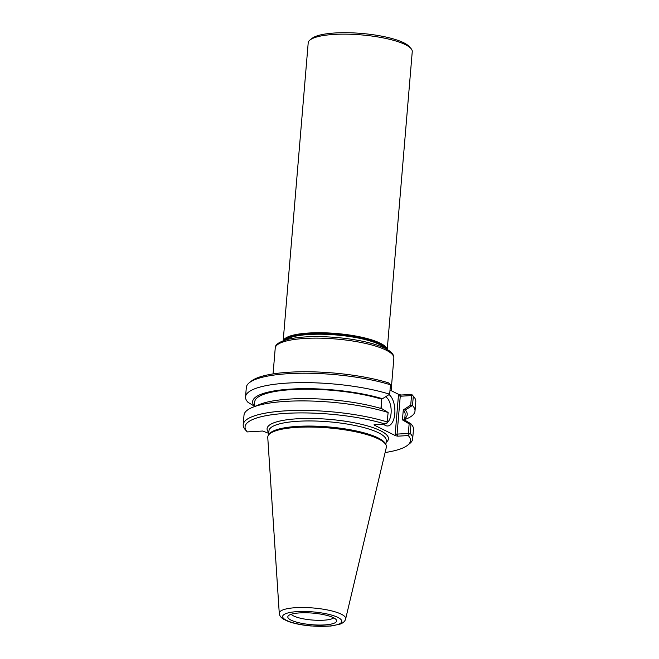 <?xml version="1.0" encoding="UTF-8"?>
<svg xmlns="http://www.w3.org/2000/svg" width="659" height="659" viewBox="0 0 659 659"><rect width="100%" height="100%" fill="white"/><g stroke="black" fill="none" stroke-linecap="round" stroke-linejoin="round"><path stroke-width="0.99" d="M283.189 340.752L308.198 42.876A52.209 12.397 4.8 0 1 310.035 39.985L312.127 38.329A50.199 11.92 4.8 0 1 335.571 32.95A50.199 11.92 4.8 0 1 409.14 46.468L410.928 48.461A52.209 12.397 4.8 0 1 412.254 51.616L387.237 349.484M284.597 340.258A51.526 12.241 4.8 0 1 309.623 333.808A51.526 12.241 4.8 0 1 385.935 348.768M283.288 340.711A52.209 12.397 4.8 0 1 309.343 332.984A52.209 12.397 4.8 0 1 387.146 349.435M310.035 39.985A52.209 12.397 4.8 0 1 334.418 34.4A52.209 12.397 4.8 0 1 410.928 48.461M403.308 409.898L402.394 419.849L409.148 423.819L408.341 433.457L397.072 434.1L400.252 396.24L411.521 395.589L410.722 405.112L403.308 409.898L405.334 410.03L411.9 405.804L410.722 405.112M409.148 423.819L410.417 423.482L404.494 419.972L402.468 419.841M254.514 406.241L248.023 402.344A85.036 20.198 4.8 0 1 245.535 396.85A85.036 20.198 4.8 0 1 298.28 382.665A85.036 20.198 4.8 0 1 389.675 394.222L381.709 399.189A75.472 17.925 -175.2 0 0 300.924 389.247A75.472 17.925 -175.2 0 0 254.712 401.817L254.308 406.619M382.928 398.876A77.573 18.419 -175.2 0 0 291.896 389.032A77.573 18.419 -175.2 0 0 254.358 406.059M404.774 418.687A77.573 18.419 -175.2 0 0 405.334 410.03M404.659 420.071L405.128 414.453A75.472 17.925 -175.2 0 0 403.226 409.906M408.341 433.457L409.091 434.133L410.186 433.391L410.985 423.869L410.417 423.482M245.535 396.85L246.326 387.443A85.036 20.198 4.8 0 1 249.316 382.739L251.441 381.05A82.993 19.712 -175.2 0 1 388.522 382.863L390.466 384.815L389.675 394.222M380.927 408.473L381.709 399.189M388.143 412.501A85.036 20.198 -175.2 0 0 252.694 407.278L259.712 404.42A77.573 18.419 -175.2 0 1 382.088 408.819L388.143 412.501L386.99 423.136L385.07 424.017L374.576 424.618L374.04 424.775L374.345 425.154L395.647 435.764L397.781 436.167L408.267 435.566L409.091 434.133M252.694 407.278A85.036 20.198 -175.2 0 0 244.003 415.129L243.204 424.651A85.036 20.198 -175.2 0 0 245.362 429.783L247.174 431.81A82.993 19.712 4.8 0 1 286.937 413.308A82.993 19.712 4.8 0 1 385.07 424.017M398.448 395.425L400.252 396.24L401.232 395.013L399.107 394.601L398.448 395.425L395.178 434.38L397.072 434.1L397.781 436.167M411.521 395.589L412.361 395.145L411.727 394.411L401.232 395.013M268.748 433.383L262.71 431.027L247.273 431.917A82.993 19.712 4.8 0 1 247.174 431.81M385.919 396.957A13.567 6.763 -93.3 0 1 391.149 409.733A13.567 6.763 -93.3 0 1 387.138 422.674M383.554 424.099A16.294 8.122 86.7 0 0 394.379 416.735A16.294 8.122 86.7 0 0 389.304 394.766M381.8 408.728A13.567 6.763 86.7 0 0 381.199 405.252M390.021 390.087L399.107 394.601M411.9 405.804L412.518 405.59L413.308 396.183A85.036 20.198 4.8 0 1 413.638 396.537L411.826 394.519A82.993 19.712 -175.2 0 0 411.727 394.411M413.308 396.183L412.361 395.145M413.638 396.537A85.036 20.198 4.8 0 1 415.796 401.677L415.005 411.084A85.036 20.198 4.8 0 1 406.315 418.935L404.7 419.594M408.267 435.566A82.993 19.712 4.8 0 1 407.559 445.278A82.993 19.712 4.8 0 1 385.111 452.535M385.968 444.916L385.391 443.738A58.84 13.971 -175.2 0 0 298.09 426.348A58.84 13.971 -175.2 0 0 269.292 433.993L268.526 435.055A59.524 14.136 4.8 0 1 297.662 427.329A59.524 14.136 4.8 0 1 385.968 444.916A59.524 14.136 4.8 0 1 386.314 447.453L345.646 618.933A33.329 7.916 -175.2 0 0 341.321 614.204A33.329 7.916 -175.2 0 0 296.006 607.664A33.329 7.916 -175.2 0 0 279.268 613.356C279.482 615.695 280.956 617.672 283.691 619.287L288.37 621.47C294.441 623.645 301.987 625.152 311.007 625.984L330.834 626.05L340.266 624.057C343.265 622.903 345.052 621.198 345.646 618.933M249.316 382.739A85.036 20.198 4.8 0 1 390.466 384.815M407.559 445.278L409.684 443.581A85.036 20.198 -175.2 0 0 412.674 438.878A85.036 20.198 -175.2 0 0 410.186 433.391M412.674 438.878L413.473 429.363A85.036 20.198 -175.2 0 0 410.985 423.869M412.518 405.59A85.036 20.198 4.8 0 1 415.005 411.084M387.344 422.015A85.036 20.198 -175.2 0 0 295.949 410.466A85.036 20.198 -175.2 0 0 243.204 424.651M279.268 613.356L267.76 437.494A59.524 14.136 4.8 0 1 268.526 435.055M291.163 614.287A22.044 5.231 -175.2 0 0 293.494 615.893A22.044 5.231 -175.2 0 0 315.332 620.226A22.044 5.231 -175.2 0 0 333.759 617.862M291.031 620.119A24.49 5.816 4.8 0 1 288.131 616.058A24.49 5.816 4.8 0 1 307.885 612.821A24.49 5.816 4.8 0 1 333.421 617.689A24.49 5.816 4.8 0 1 336.452 620.119A24.49 5.816 4.8 0 1 319.912 625.053A24.49 5.816 4.8 0 1 291.031 620.119M273.065 373.917L275.231 348.092A59.524 14.136 4.8 0 1 305.125 338.429A59.524 14.136 4.8 0 1 386.059 350.118A59.524 14.136 4.8 0 1 393.86 358.059L391.125 390.63M285.528 339.97A51.526 12.241 4.8 0 1 309.573 334.467A51.526 12.241 4.8 0 1 379.642 344.591A51.526 12.241 4.8 0 1 385.062 348.331M374.345 425.154L374.79 424.602M395.178 434.38L395.647 435.764M268.625 434.915L268.971 430.788A58.84 13.971 4.8 0 1 298.519 421.233A58.84 13.971 4.8 0 1 357.549 426.035A58.84 13.971 4.8 0 1 386.24 440.64L385.894 444.767M386.1 442.362A60.883 14.457 -175.2 0 0 328.981 419.33A60.883 14.457 -175.2 0 0 268.823 432.518M337.919 617.434A29.688 7.051 4.8 0 1 326.897 626.207A29.688 7.051 4.8 0 1 286.525 620.374A29.688 7.051 4.8 0 1 297.547 611.601A29.688 7.051 4.8 0 1 337.919 617.434M275.231 348.092C274.894 344.608 279.441 341.601 288.864 339.097C296.756 337.342 306.699 336.51 318.701 336.617C334.5 336.848 349.542 338.487 363.834 341.535C372.763 343.496 379.889 345.777 385.202 348.397L389.436 350.901C392.393 352.87 393.868 355.259 393.86 358.059"/></g></svg>
